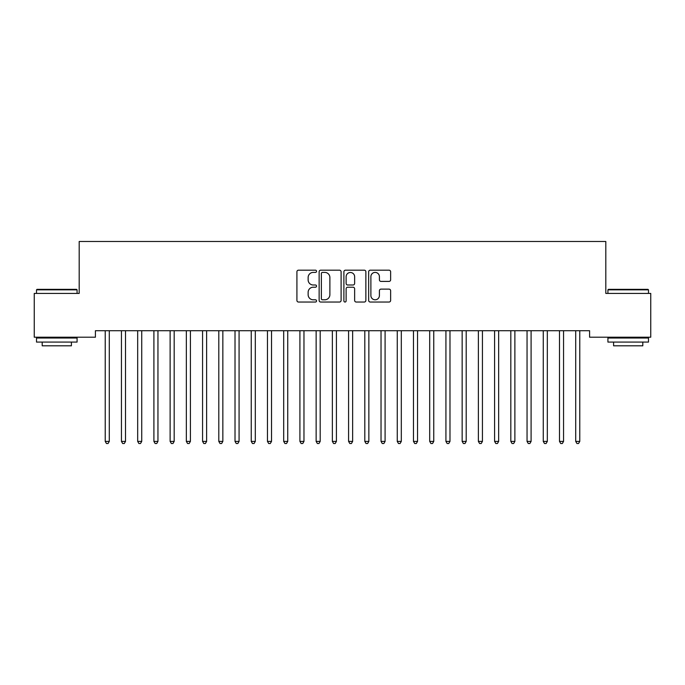 <?xml version="1.0" encoding="UTF-8"?>
<svg xmlns="http://www.w3.org/2000/svg" width="685" height="685" viewBox="0 0 685 685"><rect width="100%" height="100%" fill="white"/><g stroke="black" fill="none" stroke-linecap="round" stroke-linejoin="round"><path stroke-width="1.03" d="M316.547 271.294A1.113 1.113 0 0 0 315.425 270.181L298.506 270.181A1.593 1.593 0 0 0 296.913 271.774L296.913 300.441A1.593 1.593 0 0 0 298.506 302.034L315.425 302.034A1.113 1.113 0 0 0 316.547 300.921A1.113 1.113 0 0 0 315.425 299.799L313.242 299.799A5.095 5.095 0 0 1 308.139 294.704L308.139 292.315A5.095 5.095 0 0 1 313.242 287.22L315.425 287.22A1.113 1.113 0 0 0 316.547 286.107A1.113 1.113 0 0 0 315.425 284.994L313.242 284.994A5.095 5.095 0 0 1 308.139 279.9L308.139 277.511A5.095 5.095 0 0 1 313.242 272.407L315.425 272.407A1.113 1.113 0 0 0 316.547 271.294M389.037 281.407A1.593 1.593 0 0 0 390.63 279.814L390.63 271.774A1.593 1.593 0 0 0 389.037 270.181L370.251 270.181A1.593 1.593 0 0 0 368.658 271.774L368.658 300.441A1.593 1.593 0 0 0 370.251 302.034L389.037 302.034A1.593 1.593 0 0 0 390.63 300.441L390.63 290.723A1.593 1.593 0 0 0 389.037 289.13L380.997 289.13A1.593 1.593 0 0 0 379.404 290.723L379.404 295.543A4.256 4.256 0 0 1 375.149 299.799A4.256 4.256 0 0 1 370.885 295.543L370.885 276.671A4.256 4.256 0 0 1 375.149 272.407A4.256 4.256 0 0 1 379.404 276.671L379.404 279.814A1.593 1.593 0 0 0 380.997 281.407L389.037 281.407M589.588 330.718L95.412 330.718L95.412 337.208L34.25 337.208L34.25 293.411L79.186 293.411L79.186 241.488L605.814 241.488L605.814 293.411L650.75 293.411L650.75 337.208L589.588 337.208L589.588 330.718M341.104 271.774A1.593 1.593 0 0 0 339.512 270.181L320.726 270.181A1.593 1.593 0 0 0 319.133 271.774L319.133 300.441A1.593 1.593 0 0 0 320.726 302.034L339.512 302.034A1.593 1.593 0 0 0 341.104 300.441L341.104 271.774M345.488 270.181L364.274 270.181A1.593 1.593 0 0 1 365.867 271.774L365.867 300.441A1.593 1.593 0 0 1 364.274 302.034L356.234 302.034A1.593 1.593 0 0 1 354.642 300.441L354.642 288.813A1.593 1.593 0 0 0 353.049 287.22L347.715 287.22A1.593 1.593 0 0 0 346.122 288.813L346.122 300.921A1.113 1.113 0 0 1 345.009 302.034A1.113 1.113 0 0 1 343.896 300.921L343.896 271.774A1.593 1.593 0 0 1 345.488 270.181M322.472 272.407A1.113 1.113 0 0 0 321.359 273.529L321.359 298.686A1.113 1.113 0 0 0 322.472 299.799L324.784 299.799A5.095 5.095 0 0 0 329.879 294.704L329.879 277.511A5.095 5.095 0 0 0 324.784 272.407L322.472 272.407M354.642 276.749A4.256 4.256 0 0 0 350.386 272.493A4.256 4.256 0 0 0 346.122 276.749L346.122 283.402A1.593 1.593 0 0 0 347.715 284.994L353.049 284.994A1.593 1.593 0 0 0 354.642 283.402L354.642 276.749M105.019 330.718L105.113 330.958A1.618 1.618 0 0 1 105.225 331.566L105.225 441.397L109.283 441.397L109.283 331.566A1.618 1.618 0 0 1 109.403 330.958L109.497 330.718M109.283 441.397L108.067 443.512L106.449 443.512L105.225 441.397M121.236 330.718L121.339 330.958A1.618 1.618 0 0 1 121.45 331.566L121.45 441.397L125.509 441.397L125.509 331.566A1.618 1.618 0 0 1 125.629 330.958L125.723 330.718M125.509 441.397L124.293 443.512L122.666 443.512L121.45 441.397M137.462 330.718L137.557 330.958A1.618 1.618 0 0 1 137.676 331.566L137.676 441.397L141.735 441.397L141.735 331.566A1.618 1.618 0 0 1 141.846 330.958L141.949 330.718M141.735 441.397L140.519 443.512L138.892 443.512L137.676 441.397M36.519 289.841L37.007 289.353L76.592 289.353L77.08 289.841L36.519 289.841L36.519 293.411M77.08 342.08L36.519 342.08L36.519 338.022L77.08 338.022L77.08 342.08M71.403 342.08L71.403 345.814L42.196 345.814L42.196 342.08M607.92 289.841L608.408 289.353L647.993 289.353L648.481 289.841L607.92 289.841L607.92 293.411M648.481 342.08L607.92 342.08L607.92 338.022L648.481 338.022L648.481 342.08M642.804 342.08L642.804 345.814L613.597 345.814L613.597 342.08M153.688 330.718L153.782 330.958A1.618 1.618 0 0 1 153.902 331.566L153.902 441.397L157.952 441.397L157.952 331.566A1.618 1.618 0 0 1 158.072 330.958L158.166 330.718M157.952 441.397L156.737 443.512L155.118 443.512L153.902 441.397M169.914 330.718L170.008 330.958A1.618 1.618 0 0 1 170.12 331.566L170.12 441.397L174.178 441.397L174.178 331.566A1.618 1.618 0 0 1 174.298 330.958L174.392 330.718M174.178 441.397L172.962 443.512L171.344 443.512L170.12 441.397M186.132 330.718L186.226 330.958A1.618 1.618 0 0 1 186.346 331.566L186.346 441.397L190.404 441.397L190.404 331.566A1.618 1.618 0 0 1 190.524 330.958L190.618 330.718M190.404 441.397L189.188 443.512L187.562 443.512L186.346 441.397M202.358 330.718L202.452 330.958A1.618 1.618 0 0 1 202.572 331.566L202.572 441.397L206.63 441.397L206.63 331.566A1.618 1.618 0 0 1 206.742 330.958L206.836 330.718M206.63 441.397L205.406 443.512L203.787 443.512L202.572 441.397M218.583 330.718L218.678 330.958A1.618 1.618 0 0 1 218.798 331.566L218.798 441.397L222.848 441.397L222.848 331.566A1.618 1.618 0 0 1 222.967 330.958L223.062 330.718M222.848 441.397L221.632 443.512L220.013 443.512L218.798 441.397M234.801 330.718L234.904 330.958A1.618 1.618 0 0 1 235.015 331.566L235.015 441.397L239.074 441.397L239.074 331.566A1.618 1.618 0 0 1 239.193 330.958L239.288 330.718M239.074 441.397L237.858 443.512L236.231 443.512L235.015 441.397M251.027 330.718L251.121 330.958A1.618 1.618 0 0 1 251.241 331.566L251.241 441.397L255.299 441.397L255.299 331.566A1.618 1.618 0 0 1 255.411 330.958L255.514 330.718M255.299 441.397L254.084 443.512L252.457 443.512L251.241 441.397M267.253 330.718L267.347 330.958A1.618 1.618 0 0 1 267.467 331.566L267.467 441.397L271.525 441.397L271.525 331.566A1.618 1.618 0 0 1 271.637 330.958L271.731 330.718M271.525 441.397L270.301 443.512L268.683 443.512L267.467 441.397M283.479 330.718L283.573 330.958A1.618 1.618 0 0 1 283.693 331.566L283.693 441.397L287.743 441.397L287.743 331.566A1.618 1.618 0 0 1 287.863 330.958L287.957 330.718M287.743 441.397L286.527 443.512L284.909 443.512L283.693 441.397M299.696 330.718L299.799 330.958A1.618 1.618 0 0 1 299.91 331.566L299.91 441.397L303.969 441.397L303.969 331.566A1.618 1.618 0 0 1 304.089 330.958L304.183 330.718M303.969 441.397L302.753 443.512L301.126 443.512L299.91 441.397M315.922 330.718L316.016 330.958A1.618 1.618 0 0 1 316.136 331.566L316.136 441.397L320.195 441.397L320.195 331.566A1.618 1.618 0 0 1 320.306 330.958L320.409 330.718M320.195 441.397L318.979 443.512L317.352 443.512L316.136 441.397M332.148 330.718L332.242 330.958A1.618 1.618 0 0 1 332.362 331.566L332.362 441.397L336.412 441.397L336.412 331.566A1.618 1.618 0 0 1 336.532 330.958L336.626 330.718M336.412 441.397L335.196 443.512L333.578 443.512L332.362 441.397M348.374 330.718L348.468 330.958A1.618 1.618 0 0 1 348.588 331.566L348.588 441.397L352.638 441.397L352.638 331.566A1.618 1.618 0 0 1 352.758 330.958L352.852 330.718M352.638 441.397L351.422 443.512L349.804 443.512L348.588 441.397M364.591 330.718L364.694 330.958A1.618 1.618 0 0 1 364.805 331.566L364.805 441.397L368.864 441.397L368.864 331.566A1.618 1.618 0 0 1 368.984 330.958L369.078 330.718M368.864 441.397L367.648 443.512L366.021 443.512L364.805 441.397M380.817 330.718L380.911 330.958A1.618 1.618 0 0 1 381.031 331.566L381.031 441.397L385.09 441.397L385.09 331.566A1.618 1.618 0 0 1 385.201 330.958L385.304 330.718M385.09 441.397L383.874 443.512L382.247 443.512L381.031 441.397M397.043 330.718L397.137 330.958A1.618 1.618 0 0 1 397.257 331.566L397.257 441.397L401.307 441.397L401.307 331.566A1.618 1.618 0 0 1 401.427 330.958L401.521 330.718M401.307 441.397L400.091 443.512L398.473 443.512L397.257 441.397M413.269 330.718L413.363 330.958A1.618 1.618 0 0 1 413.475 331.566L413.475 441.397L417.533 441.397L417.533 331.566A1.618 1.618 0 0 1 417.653 330.958L417.747 330.718M417.533 441.397L416.317 443.512L414.699 443.512L413.475 441.397M429.486 330.718L429.589 330.958A1.618 1.618 0 0 1 429.7 331.566L429.7 441.397L433.759 441.397L433.759 331.566A1.618 1.618 0 0 1 433.879 330.958L433.973 330.718M433.759 441.397L432.543 443.512L430.916 443.512L429.7 441.397M445.712 330.718L445.807 330.958A1.618 1.618 0 0 1 445.926 331.566L445.926 441.397L449.985 441.397L449.985 331.566A1.618 1.618 0 0 1 450.096 330.958L450.199 330.718M449.985 441.397L448.769 443.512L447.142 443.512L445.926 441.397M461.938 330.718L462.032 330.958A1.618 1.618 0 0 1 462.152 331.566L462.152 441.397L466.202 441.397L466.202 331.566A1.618 1.618 0 0 1 466.322 330.958L466.416 330.718M466.202 441.397L464.987 443.512L463.368 443.512L462.152 441.397M478.164 330.718L478.258 330.958A1.618 1.618 0 0 1 478.37 331.566L478.37 441.397L482.428 441.397L482.428 331.566A1.618 1.618 0 0 1 482.548 330.958L482.642 330.718M482.428 441.397L481.212 443.512L479.594 443.512L478.37 441.397M494.382 330.718L494.476 330.958A1.618 1.618 0 0 1 494.596 331.566L494.596 441.397L498.654 441.397L498.654 331.566A1.618 1.618 0 0 1 498.774 330.958L498.868 330.718M498.654 441.397L497.438 443.512L495.812 443.512L494.596 441.397M510.608 330.718L510.702 330.958A1.618 1.618 0 0 1 510.822 331.566L510.822 441.397L514.88 441.397L514.88 331.566A1.618 1.618 0 0 1 514.992 330.958L515.086 330.718M514.88 441.397L513.656 443.512L512.038 443.512L510.822 441.397M526.833 330.718L526.928 330.958A1.618 1.618 0 0 1 527.048 331.566L527.048 441.397L531.098 441.397L531.098 331.566A1.618 1.618 0 0 1 531.217 330.958L531.312 330.718M531.098 441.397L529.882 443.512L528.263 443.512L527.048 441.397M543.051 330.718L543.154 330.958A1.618 1.618 0 0 1 543.265 331.566L543.265 441.397L547.324 441.397L547.324 331.566A1.618 1.618 0 0 1 547.443 330.958L547.538 330.718M547.324 441.397L546.108 443.512L544.481 443.512L543.265 441.397M559.277 330.718L559.371 330.958A1.618 1.618 0 0 1 559.491 331.566L559.491 441.397L563.549 441.397L563.549 331.566A1.618 1.618 0 0 1 563.661 330.958L563.764 330.718M563.549 441.397L562.334 443.512L560.707 443.512L559.491 441.397M575.503 330.718L575.597 330.958A1.618 1.618 0 0 1 575.717 331.566L575.717 441.397L579.775 441.397L579.775 331.566A1.618 1.618 0 0 1 579.887 330.958L579.981 330.718M579.775 441.397L578.551 443.512L576.933 443.512L575.717 441.397M77.08 293.411L77.08 289.841M67.832 338.022L67.832 337.208M45.767 338.022L45.767 337.208M648.481 293.411L648.481 289.841M639.233 338.022L639.233 337.208M617.168 338.022L617.168 337.208"/></g></svg>
